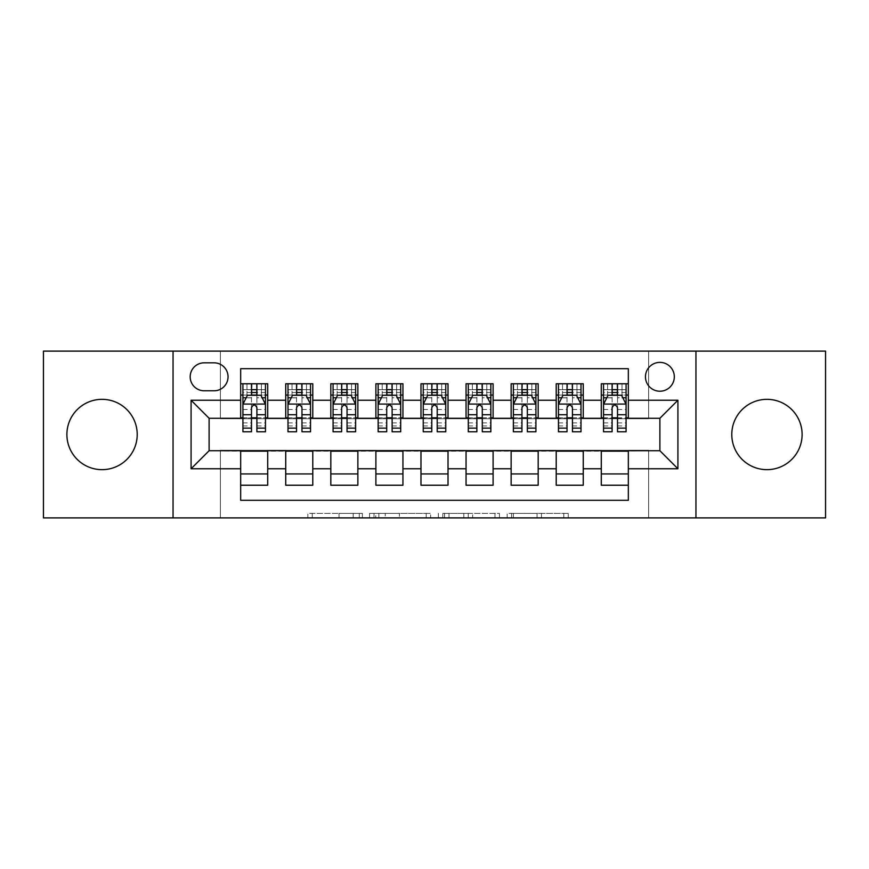 <?xml version="1.0" encoding="UTF-8"?>
<svg xmlns="http://www.w3.org/2000/svg" width="869" height="869" viewBox="0 0 869 869"><rect width="100%" height="100%" fill="white"/><g stroke="black" fill="none" stroke-linecap="round" stroke-linejoin="round"><path stroke-width="0.65" stroke-dasharray="4.34 3.26" d="M362.373 517.891L312.264 517.891L362.373 517.891L362.373 513.383L339.04 513.383L339.04 517.891L339.04 513.383L362.373 513.383L362.373 517.891L362.373 513.383L339.04 513.383L339.04 517.891L339.04 513.383L362.373 513.383L312.264 513.383L362.373 513.383M766.947 399.338A35.162 35.162 0 0 0 731.785 434.5A35.162 35.162 0 0 0 766.947 469.662A35.162 35.162 0 0 0 802.109 434.5A35.162 35.162 0 0 0 766.947 399.338M102.053 399.338A35.162 35.162 0 0 0 66.891 434.5A35.162 35.162 0 0 0 102.053 469.662A35.162 35.162 0 0 0 137.215 434.5A35.162 35.162 0 0 0 102.053 399.338M659.886 362.373A14.425 14.425 0 0 0 645.461 376.798A14.425 14.425 0 0 0 659.886 391.224A14.425 14.425 0 0 0 674.311 376.798A14.425 14.425 0 0 0 659.886 362.373M563.807 517.891L511.602 517.891L563.807 517.891L563.807 513.383L541.463 513.383L568.239 513.383L568.239 517.891L568.239 513.383L511.602 513.383L568.239 513.383L568.239 517.891L568.239 513.383L563.807 513.383L563.807 517.891M537.042 517.891L513.373 517.891L537.042 517.891L537.042 513.383L541.463 513.383L537.042 513.383L537.042 517.891L537.042 513.383L513.373 513.383L513.373 517.891L513.373 513.383L537.042 513.383L537.042 517.891M507.17 517.891L511.602 517.891L507.17 517.891L507.17 513.383L511.602 513.383L507.17 513.383L507.17 517.891M307.843 517.891L312.264 517.891L307.843 517.891L307.843 513.383L312.264 513.383L307.843 513.383L307.843 517.891M43.45 517.891L220.378 517.891L220.378 450.272L648.622 450.272L648.622 517.891L220.378 517.891L220.378 450.272L648.622 450.272L648.622 517.891L825.55 517.891L825.55 351.109L648.622 351.109L648.622 418.728L220.378 418.728L220.378 351.109L648.622 351.109L648.622 418.728L220.378 418.728L220.378 351.109L43.45 351.109L43.45 517.891M430.633 517.891L426.201 517.891L430.633 517.891L430.633 513.383L430.633 517.891M373.996 517.891L426.201 517.891L369.564 517.891L373.996 517.891L373.996 513.383L430.633 513.383L369.564 513.383L369.564 517.891L369.564 513.383L373.996 513.383L373.996 517.891M442.799 517.891L499.436 517.891L438.367 517.891L442.799 517.891L442.799 513.383L499.436 513.383L499.436 517.891L499.436 513.383L472.66 513.383L472.66 517.891M601.283 383.783L628.33 383.783L628.33 395.058L601.283 395.058L601.283 383.783M556.214 383.783L583.262 383.783L583.262 395.058L556.214 395.058L556.214 383.783M511.135 383.783L538.183 383.783L538.183 395.058L511.135 395.058L511.135 383.783M466.056 383.783L493.103 383.783L493.103 395.058L466.056 395.058L466.056 383.783M420.976 383.783L448.024 383.783L448.024 395.058L420.976 395.058L420.976 383.783M375.897 383.783L402.944 383.783L402.944 395.058L375.897 395.058L375.897 383.783M330.817 383.783L357.865 383.783L357.865 395.058L330.817 395.058L330.817 383.783M285.738 383.783L312.786 383.783L312.786 395.058L285.738 395.058L285.738 383.783M240.67 485.217L240.67 473.942L267.717 473.942L267.717 485.217L240.67 485.217L240.67 500.316L628.33 500.316L628.33 485.217L601.283 485.217L601.283 473.942L628.33 473.942L628.33 485.217M312.786 485.217L285.738 485.217L285.738 473.942L312.786 473.942L312.786 485.217M357.865 485.217L330.817 485.217L330.817 473.942L357.865 473.942L357.865 485.217M402.944 485.217L375.897 485.217L375.897 473.942L402.944 473.942L402.944 485.217M448.024 485.217L420.976 485.217L420.976 473.942L448.024 473.942L448.024 485.217M493.103 485.217L466.056 485.217L466.056 473.942L493.103 473.942L493.103 485.217M538.183 485.217L511.135 485.217L511.135 473.942L538.183 473.942L538.183 485.217M583.262 485.217L556.214 485.217L556.214 473.942L583.262 473.942L583.262 485.217M601.283 473.942L601.283 451.174L659.886 450.729L659.886 418.271L583.262 418.271L583.262 395.058M583.262 417.826L538.183 418.271L538.183 395.058M538.183 417.826L493.103 418.271L493.103 395.058M493.103 417.826L448.024 418.271L448.024 395.058M448.024 417.826L402.944 418.271L402.944 395.058M402.944 417.826L357.865 418.271L357.865 395.058M357.865 417.826L312.786 418.271L312.786 395.058M240.67 383.783L267.717 383.783L267.717 395.058L240.67 395.058L240.67 368.684L628.33 368.684L628.33 383.783M556.214 473.942L556.214 451.174L601.283 451.174M511.135 473.942L511.135 451.174L556.214 451.174M466.056 473.942L466.056 451.174L511.135 451.174M420.976 473.942L420.976 451.174L466.056 451.174M375.897 473.942L375.897 451.174L420.976 451.174M330.817 473.942L330.817 451.174L375.897 451.174M285.738 473.942L285.738 451.174L330.817 451.174M312.786 417.826L267.717 418.271L267.717 395.058M240.67 473.942L240.67 451.174L285.738 451.174M267.717 417.826L209.114 418.271L209.114 450.729L240.67 451.174M256.898 395.058L251.489 395.058M240.67 417.826L240.67 395.058M242.918 417.826L251.489 417.826M256.898 417.826L265.458 417.826M267.717 473.942L267.717 451.174M287.997 417.826L296.557 417.826M301.967 417.826L310.537 417.826M301.967 395.058L296.557 395.058M285.738 417.826L285.738 395.058M312.786 473.942L312.786 451.174M357.865 473.942L357.865 451.174M330.817 417.826L330.817 395.058M347.046 395.058L341.636 395.058M333.077 417.826L341.636 417.826M347.046 417.826L355.617 417.826M402.944 473.942L402.944 451.174M375.897 417.826L375.897 395.058M392.125 395.058L386.716 395.058M378.156 417.826L386.716 417.826M392.125 417.826L400.696 417.826M448.024 473.942L448.024 451.174M420.976 417.826L420.976 395.058M437.205 395.058L431.795 395.058M423.236 417.826L431.795 417.826M437.205 417.826L445.764 417.826M493.103 473.942L493.103 451.174M466.056 417.826L466.056 395.058M482.284 395.058L476.875 395.058M468.304 417.826L476.875 417.826M482.284 417.826L490.844 417.826M538.183 473.942L538.183 451.174M511.135 417.826L511.135 395.058M527.364 395.058L521.954 395.058M513.383 417.826L521.954 417.826M527.364 417.826L535.923 417.826M583.262 473.942L583.262 451.174M556.214 417.826L556.214 395.058M572.443 395.058L567.033 395.058M558.463 417.826L567.033 417.826M572.443 417.826L581.003 417.826M628.33 473.942L628.33 451.174M601.283 417.826L601.283 395.058M628.33 417.826L628.33 395.058M617.511 395.058L612.102 395.058M603.542 417.826L612.102 417.826M617.511 417.826L626.082 417.826M204.15 362.829A13.969 13.969 0 0 0 190.181 376.798A13.969 13.969 0 0 0 204.15 390.778L214.067 390.778A13.969 13.969 0 0 0 228.047 376.798A13.969 13.969 0 0 0 214.067 362.829L204.15 362.829M173.05 517.891L173.05 351.109M695.95 351.109L695.95 517.891M378.862 517.891L385.271 517.891L378.862 517.891L378.862 513.383L375.766 513.383L375.766 517.891L375.766 513.383L385.271 513.383L378.862 513.383L378.862 517.891M385.271 517.891L399.436 517.891L385.271 517.891L385.271 513.383L399.436 513.383L399.436 517.891L399.436 513.383L385.271 513.383L385.271 517.891M442.799 513.383L468.239 513.383L468.239 517.891L468.239 513.383L463.818 513.383L468.239 513.383L468.239 517.891L468.239 513.383L472.66 513.383M444.57 513.383L444.57 517.891L444.57 513.383M438.367 513.383L438.367 517.891L438.367 513.383M242.918 383.783L242.918 395.058L242.918 389.649L251.489 389.649L251.489 383.783L265.458 383.783L251.489 383.783M242.918 404.302L242.918 425.94L242.918 404.302L247.426 395.286L260.95 395.286L265.458 404.302L265.458 425.94L265.458 404.302M242.918 431.795L242.918 389.649L265.458 389.649L265.458 395.058L265.458 383.783M265.458 431.795L265.458 389.649L256.898 389.649L256.898 383.783M246.981 383.783L261.406 383.783L246.981 383.783L246.981 395.058L261.406 395.058L246.981 395.058L246.981 383.783M251.489 389.649L251.489 397.85L242.918 397.85M265.458 397.85L256.898 397.85L256.898 389.649M246.188 397.763L251.489 397.763L251.489 395.286M256.898 395.286L256.898 397.763L262.188 397.763M251.489 431.795L251.489 397.85M256.898 397.85L256.898 431.795M251.489 397.763L251.489 407.68C253.281 404.27 255.084 404.27 256.898 407.68L256.898 397.763M242.918 395.058L265.458 395.058M261.406 383.783L261.406 395.058L261.406 383.783M287.997 383.783L287.997 395.058L287.997 389.649L296.557 389.649L296.557 383.783L310.537 383.783L296.557 383.783M287.997 404.302L287.997 425.94L287.997 404.302L292.505 395.286L306.029 395.286L310.537 404.302L310.537 425.94L310.537 404.302M287.997 431.795L287.997 389.649L310.537 389.649L310.537 395.058L310.537 383.783M310.537 431.795L310.537 389.649L301.967 389.649L301.967 383.783M292.049 383.783L306.475 383.783L292.049 383.783L292.049 395.058L306.475 395.058L292.049 395.058L292.049 383.783M296.557 389.649L296.557 397.85L287.997 397.85M310.537 397.85L301.967 397.85L301.967 389.649M291.267 397.763L296.557 397.763L296.557 395.286M301.967 395.286L301.967 397.763L307.268 397.763M296.557 431.795L296.557 397.85M301.967 397.85L301.967 431.795M296.557 397.763L296.557 407.68C298.36 404.27 300.163 404.27 301.967 407.68L301.967 397.763M287.997 395.058L310.537 395.058M306.475 383.783L306.475 395.058L306.475 383.783M333.077 383.783L333.077 395.058L333.077 389.649L341.636 389.649L341.636 383.783L355.617 383.783L341.636 383.783M333.077 404.302L333.077 425.94L333.077 404.302L337.585 395.286L351.109 395.286L355.617 404.302L355.617 425.94L355.617 404.302M333.077 431.795L333.077 389.649L355.617 389.649L355.617 395.058L355.617 383.783M355.617 431.795L355.617 389.649L347.046 389.649L347.046 383.783M337.129 383.783L351.554 383.783L337.129 383.783L337.129 395.058L351.554 395.058L337.129 395.058L337.129 383.783M341.636 389.649L341.636 397.85L333.077 397.85M355.617 397.85L347.046 397.85L347.046 389.649M336.346 397.763L341.636 397.763L341.636 395.286M347.046 395.286L347.046 397.763L352.347 397.763M341.636 431.795L341.636 397.85M347.046 397.85L347.046 431.795M341.636 397.763L341.636 407.68C343.44 404.27 345.243 404.27 347.046 407.68L347.046 397.763M333.077 395.058L355.617 395.058M351.554 383.783L351.554 395.058L351.554 383.783M378.156 383.783L378.156 395.058L378.156 389.649L386.716 389.649L386.716 383.783L400.696 383.783L386.716 383.783M378.156 404.302L378.156 425.94L378.156 404.302L382.664 395.286L396.188 395.286L400.696 404.302L400.696 425.94L400.696 404.302M378.156 431.795L378.156 389.649L400.696 389.649L400.696 395.058L400.696 383.783M400.696 431.795L400.696 389.649L392.125 389.649L392.125 383.783M382.208 383.783L396.633 383.783L382.208 383.783L382.208 395.058L396.633 395.058L382.208 395.058L382.208 383.783M386.716 389.649L386.716 397.85L378.156 397.85M400.696 397.85L392.125 397.85L392.125 389.649M381.415 397.763L386.716 397.763L386.716 395.286M392.125 395.286L392.125 397.763L397.426 397.763M386.716 431.795L386.716 397.85M392.125 397.85L392.125 431.795M386.716 397.763L386.716 407.68C388.519 404.27 390.322 404.27 392.125 407.68L392.125 397.763M378.156 395.058L400.696 395.058M396.633 383.783L396.633 395.058L396.633 383.783M423.236 383.783L423.236 395.058L423.236 389.649L431.795 389.649L431.795 383.783L445.764 383.783L431.795 383.783M423.236 404.302L423.236 425.94L423.236 404.302L427.744 395.286L441.256 395.286L445.764 404.302L445.764 425.94L445.764 404.302M423.236 431.795L423.236 389.649L445.764 389.649L445.764 395.058L445.764 383.783M445.764 431.795L445.764 389.649L437.205 389.649L437.205 383.783M427.287 383.783L441.713 383.783L427.287 383.783L427.287 395.058L441.713 395.058L427.287 395.058L427.287 383.783M431.795 389.649L431.795 397.85L423.236 397.85M445.764 397.85L437.205 397.85L437.205 389.649M426.494 397.763L431.795 397.763L431.795 395.286M437.205 395.286L437.205 397.763L442.506 397.763M431.795 431.795L431.795 397.85M437.205 397.85L437.205 431.795M431.795 397.763L431.795 407.68C433.598 404.27 435.402 404.27 437.205 407.68L437.205 397.763M423.236 395.058L445.764 395.058M441.713 383.783L441.713 395.058L441.713 383.783M468.304 383.783L468.304 395.058L468.304 389.649L476.875 389.649L476.875 383.783L490.844 383.783L476.875 383.783M468.304 404.302L468.304 425.94L468.304 404.302L472.812 395.286L486.336 395.286L490.844 404.302L490.844 425.94L490.844 404.302M468.304 431.795L468.304 389.649L490.844 389.649L490.844 395.058L490.844 383.783M490.844 431.795L490.844 389.649L482.284 389.649L482.284 383.783M472.367 383.783L486.792 383.783L472.367 383.783L472.367 395.058L486.792 395.058L472.367 395.058L472.367 383.783M476.875 389.649L476.875 397.85L468.304 397.85M490.844 397.85L482.284 397.85L482.284 389.649M471.574 397.763L476.875 397.763L476.875 395.286M482.284 395.286L482.284 397.763L487.585 397.763M476.875 431.795L476.875 397.85M482.284 397.85L482.284 431.795M476.875 397.763L476.875 407.68C478.667 404.27 480.47 404.27 482.284 407.68L482.284 397.763M468.304 395.058L490.844 395.058M486.792 383.783L486.792 395.058L486.792 383.783M513.383 383.783L513.383 395.058L513.383 389.649L521.954 389.649L521.954 383.783L535.923 383.783L521.954 383.783M513.383 404.302L513.383 425.94L513.383 404.302L517.891 395.286L531.415 395.286L535.923 404.302L535.923 425.94L535.923 404.302M513.383 431.795L513.383 389.649L535.923 389.649L535.923 395.058L535.923 383.783M535.923 431.795L535.923 389.649L527.364 389.649L527.364 383.783M517.446 383.783L531.871 383.783L517.446 383.783L517.446 395.058L531.871 395.058L517.446 395.058L517.446 383.783M521.954 389.649L521.954 397.85L513.383 397.85M535.923 397.85L527.364 397.85L527.364 389.649M516.653 397.763L521.954 397.763L521.954 395.286M527.364 395.286L527.364 397.763L532.654 397.763M521.954 431.795L521.954 397.85M527.364 397.85L527.364 431.795M521.954 397.763L521.954 407.68C523.746 404.27 525.549 404.27 527.364 407.68L527.364 397.763M513.383 395.058L535.923 395.058M531.871 383.783L531.871 395.058L531.871 383.783M558.463 383.783L558.463 395.058L558.463 389.649L567.033 389.649L567.033 383.783L581.003 383.783L567.033 383.783M558.463 404.302L558.463 425.94L558.463 404.302L562.971 395.286L576.495 395.286L581.003 404.302L581.003 425.94L581.003 404.302M558.463 431.795L558.463 389.649L581.003 389.649L581.003 395.058L581.003 383.783M581.003 431.795L581.003 389.649L572.443 389.649L572.443 383.783M562.525 383.783L576.951 383.783L562.525 383.783L562.525 395.058L576.951 395.058L562.525 395.058L562.525 383.783M567.033 389.649L567.033 397.85L558.463 397.85M581.003 397.85L572.443 397.85L572.443 389.649M561.732 397.763L567.033 397.763L567.033 395.286M572.443 395.286L572.443 397.763L577.733 397.763M567.033 431.795L567.033 397.85M572.443 397.85L572.443 431.795M567.033 397.763L567.033 407.68C568.826 404.27 570.629 404.27 572.443 407.68L572.443 397.763M558.463 395.058L581.003 395.058M576.951 383.783L576.951 395.058L576.951 383.783M603.542 383.783L603.542 395.058L603.542 389.649L612.102 389.649L612.102 383.783L626.082 383.783L612.102 383.783M603.542 404.302L603.542 425.94L603.542 404.302L608.05 395.286L621.574 395.286L626.082 404.302L626.082 425.94L626.082 404.302M603.542 431.795L603.542 389.649L626.082 389.649L626.082 395.058L626.082 383.783M626.082 431.795L626.082 389.649L617.511 389.649L617.511 383.783M607.594 383.783L622.019 383.783L607.594 383.783L607.594 395.058L622.019 395.058L607.594 395.058L607.594 383.783M612.102 389.649L612.102 397.85L603.542 397.85M626.082 397.85L617.511 397.85L617.511 389.649M606.812 397.763L612.102 397.763L612.102 395.286M617.511 395.286L617.511 397.763L622.812 397.763M612.102 431.795L612.102 397.85M617.511 397.85L617.511 431.795M612.102 397.763L612.102 407.68C613.905 404.27 615.708 404.27 617.511 407.68L617.511 397.763M603.542 395.058L626.082 395.058M622.019 383.783L622.019 395.058L622.019 383.783M359.277 513.383L359.277 517.891L359.277 513.383M353.194 513.383L353.194 517.891L353.194 513.383M312.264 513.383L312.264 517.891L312.264 513.383M426.201 513.383L426.201 517.891L426.201 513.383M495.004 513.383L495.004 517.891L495.004 513.383M463.818 513.383L463.818 517.891L463.818 513.383M448.991 513.383L448.991 517.891L448.991 513.383M541.463 513.383L541.463 517.891L541.463 513.383M511.602 513.383L511.602 517.891L511.602 513.383M243.027 404.074L265.349 404.074M242.918 422.888L251.489 422.888M256.898 422.888L265.458 422.888M242.918 409.505L251.489 409.505M256.898 409.505L265.458 409.505M265.458 392.516L256.898 392.516M251.489 392.516L242.918 392.516M251.934 395.058L251.934 383.783M256.442 395.058L256.442 383.783M288.106 404.074L310.429 404.074M287.997 422.888L296.557 422.888M301.967 422.888L310.537 422.888M287.997 409.505L296.557 409.505M301.967 409.505L310.537 409.505M310.537 392.516L301.967 392.516M296.557 392.516L287.997 392.516M297.013 395.058L297.013 383.783M301.521 395.058L301.521 383.783M333.185 404.074L355.497 404.074M333.077 422.888L341.636 422.888M347.046 422.888L355.617 422.888M333.077 409.505L341.636 409.505M347.046 409.505L355.617 409.505M355.617 392.516L347.046 392.516M341.636 392.516L333.077 392.516M342.093 395.058L342.093 383.783M346.601 395.058L346.601 383.783M378.265 404.074L400.576 404.074M378.156 422.888L386.716 422.888M392.125 422.888L400.696 422.888M378.156 409.505L386.716 409.505M392.125 409.505L400.696 409.505M400.696 392.516L392.125 392.516M386.716 392.516L378.156 392.516M387.172 395.058L387.172 383.783M391.68 395.058L391.68 383.783M423.344 404.074L445.656 404.074M423.236 422.888L431.795 422.888M437.205 422.888L445.764 422.888M423.236 409.505L431.795 409.505M437.205 409.505L445.764 409.505M445.764 392.516L437.205 392.516M431.795 392.516L423.236 392.516M432.251 395.058L432.251 383.783M436.749 395.058L436.749 383.783M468.424 404.074L490.735 404.074M468.304 422.888L476.875 422.888M482.284 422.888L490.844 422.888M468.304 409.505L476.875 409.505M482.284 409.505L490.844 409.505M490.844 392.516L482.284 392.516M476.875 392.516L468.304 392.516M477.32 395.058L477.32 383.783M481.828 395.058L481.828 383.783M513.503 404.074L535.815 404.074M513.383 422.888L521.954 422.888M527.364 422.888L535.923 422.888M513.383 409.505L521.954 409.505M527.364 409.505L535.923 409.505M535.923 392.516L527.364 392.516M521.954 392.516L513.383 392.516M522.399 395.058L522.399 383.783M526.907 395.058L526.907 383.783M558.571 404.074L580.894 404.074M558.463 422.888L567.033 422.888M572.443 422.888L581.003 422.888M558.463 409.505L567.033 409.505M572.443 409.505L581.003 409.505M581.003 392.516L572.443 392.516M567.033 392.516L558.463 392.516M567.479 395.058L567.479 383.783M571.987 395.058L571.987 383.783M603.651 404.074L625.973 404.074M603.542 422.888L612.102 422.888M617.511 422.888L626.082 422.888M603.542 409.505L612.102 409.505M617.511 409.505L626.082 409.505M626.082 392.516L617.511 392.516M612.102 392.516L603.542 392.516M612.558 395.058L612.558 383.783M617.066 395.058L617.066 383.783M242.918 425.94L251.489 425.94M256.898 425.94L265.458 425.94M287.997 425.94L296.557 425.94M301.967 425.94L310.537 425.94M333.077 425.94L341.636 425.94M347.046 425.94L355.617 425.94M378.156 425.94L386.716 425.94M392.125 425.94L400.696 425.94M423.236 425.94L431.795 425.94M437.205 425.94L445.764 425.94M468.304 425.94L476.875 425.94M482.284 425.94L490.844 425.94M513.383 425.94L521.954 425.94M527.364 425.94L535.923 425.94M558.463 425.94L567.033 425.94M572.443 425.94L581.003 425.94M603.542 425.94L612.102 425.94M617.511 425.94L626.082 425.94"/><path stroke-width="1.3" d="M766.947 399.338A35.162 35.162 0 0 0 731.785 434.5A35.162 35.162 0 0 0 766.947 469.662A35.162 35.162 0 0 0 802.109 434.5A35.162 35.162 0 0 0 766.947 399.338M102.053 399.338A35.162 35.162 0 0 0 66.891 434.5A35.162 35.162 0 0 0 102.053 469.662A35.162 35.162 0 0 0 137.215 434.5A35.162 35.162 0 0 0 102.053 399.338M659.886 362.373A14.425 14.425 0 0 0 645.461 376.798A14.425 14.425 0 0 0 659.886 391.224A14.425 14.425 0 0 0 674.311 376.798A14.425 14.425 0 0 0 659.886 362.373M695.95 517.891L825.55 517.891L825.55 351.109L695.95 351.109L695.95 517.891L173.05 517.891L173.05 351.109L43.45 351.109L43.45 517.891L173.05 517.891M628.33 383.783L601.283 383.783L601.283 400.24L583.262 400.24L583.262 418.271L601.283 418.271L601.283 400.24M583.262 400.24L583.262 383.783L556.214 383.783L556.214 400.24L538.183 400.24L538.183 418.271L556.214 418.271L556.214 400.24M538.183 400.24L538.183 383.783L511.135 383.783L511.135 400.24L493.103 400.24L493.103 418.271L511.135 418.271L511.135 400.24M493.103 400.24L493.103 383.783L466.056 383.783L466.056 400.24L448.024 400.24L448.024 418.271L466.056 418.271L466.056 400.24M448.024 400.24L448.024 383.783L420.976 383.783L420.976 400.24L402.944 400.24L402.944 418.271L420.976 418.271L420.976 400.24M402.944 400.24L402.944 383.783L375.897 383.783L375.897 400.24L357.865 400.24L357.865 418.271L375.897 418.271L375.897 400.24M357.865 400.24L357.865 383.783L330.817 383.783L330.817 400.24L312.786 400.24L312.786 418.271L330.817 418.271L330.817 400.24M312.786 400.24L312.786 383.783L285.738 383.783L285.738 418.271L267.717 418.271L267.717 383.783L240.67 383.783M240.67 485.217L267.717 485.217L267.717 450.729L285.738 450.729L285.738 485.217L312.786 485.217L312.786 450.729L330.817 450.729L330.817 468.76L312.786 468.76M330.817 468.76L330.817 485.217L357.865 485.217L357.865 450.729L375.897 450.729L375.897 468.76L357.865 468.76M375.897 468.76L375.897 485.217L402.944 485.217L402.944 450.729L420.976 450.729L420.976 468.76L402.944 468.76M420.976 468.76L420.976 485.217L448.024 485.217L448.024 450.729L466.056 450.729L466.056 468.76L448.024 468.76M466.056 468.76L466.056 485.217L493.103 485.217L493.103 450.729L511.135 450.729L511.135 468.76L493.103 468.76M511.135 468.76L511.135 485.217L538.183 485.217L538.183 450.729L556.214 450.729L556.214 468.76L538.183 468.76M556.214 468.76L556.214 485.217L583.262 485.217L583.262 450.729L601.283 450.729L601.283 468.76L583.262 468.76M204.15 390.778L214.067 390.778A13.969 13.969 0 0 0 228.047 376.798A13.969 13.969 0 0 0 214.067 362.829L204.15 362.829A13.969 13.969 0 0 0 190.181 376.798A13.969 13.969 0 0 0 204.15 390.778M695.95 351.109L173.05 351.109M628.33 400.24L628.33 368.684L240.67 368.684L240.67 418.271L209.114 418.271L209.114 450.729L240.67 450.729L240.67 500.316L628.33 500.316L628.33 450.729L659.886 450.729L659.886 418.271L628.33 418.271L628.33 400.24L677.918 400.24L677.918 468.76L628.33 468.76M240.67 468.76L191.082 468.76L191.082 400.24L240.67 400.24M601.283 468.76L601.283 485.217L628.33 485.217M240.67 395.058L242.918 395.058M251.489 395.058L256.898 395.058M265.458 395.058L267.717 395.058M240.67 417.826L242.918 417.826M251.489 417.826L256.898 417.826M265.458 417.826L267.717 417.826M240.67 451.174L267.717 451.174M240.67 473.942L267.717 473.942M285.738 417.826L287.997 417.826M296.557 417.826L301.967 417.826M310.537 417.826L312.786 417.826M285.738 395.058L287.997 395.058M296.557 395.058L301.967 395.058M310.537 395.058L312.786 395.058M285.738 451.174L312.786 451.174M285.738 473.942L312.786 473.942M330.817 451.174L357.865 451.174M330.817 473.942L357.865 473.942M330.817 395.058L333.077 395.058M341.636 395.058L347.046 395.058M355.617 395.058L357.865 395.058M330.817 417.826L333.077 417.826M341.636 417.826L347.046 417.826M355.617 417.826L357.865 417.826M375.897 451.174L402.944 451.174M375.897 473.942L402.944 473.942M375.897 395.058L378.156 395.058M386.716 395.058L392.125 395.058M400.696 395.058L402.944 395.058M375.897 417.826L378.156 417.826M386.716 417.826L392.125 417.826M400.696 417.826L402.944 417.826M420.976 451.174L448.024 451.174M420.976 473.942L448.024 473.942M420.976 395.058L423.236 395.058M431.795 395.058L437.205 395.058M445.764 395.058L448.024 395.058M420.976 417.826L423.236 417.826M431.795 417.826L437.205 417.826M445.764 417.826L448.024 417.826M466.056 451.174L493.103 451.174M466.056 473.942L493.103 473.942M466.056 395.058L468.304 395.058M476.875 395.058L482.284 395.058M490.844 395.058L493.103 395.058M466.056 417.826L468.304 417.826M476.875 417.826L482.284 417.826M490.844 417.826L493.103 417.826M511.135 451.174L538.183 451.174M511.135 473.942L538.183 473.942M511.135 395.058L513.383 395.058M521.954 395.058L527.364 395.058M535.923 395.058L538.183 395.058M511.135 417.826L513.383 417.826M521.954 417.826L527.364 417.826M535.923 417.826L538.183 417.826M556.214 451.174L583.262 451.174M556.214 473.942L583.262 473.942M556.214 395.058L558.463 395.058M567.033 395.058L572.443 395.058M581.003 395.058L583.262 395.058M556.214 417.826L558.463 417.826M567.033 417.826L572.443 417.826M581.003 417.826L583.262 417.826M601.283 451.174L628.33 451.174M601.283 473.942L628.33 473.942M601.283 395.058L603.542 395.058M612.102 395.058L617.511 395.058M626.082 395.058L628.33 395.058M601.283 417.826L603.542 417.826M612.102 417.826L617.511 417.826M626.082 417.826L628.33 417.826M209.114 418.271L191.082 400.24M209.114 450.729L191.082 468.76M677.918 400.24L659.886 418.271M677.918 468.76L659.886 450.729M256.898 389.649L251.489 389.649M265.458 428.124L256.898 428.124L256.898 431.795L265.458 431.795L265.458 404.302L260.95 395.286L247.426 395.286L242.918 404.302L242.918 431.795L251.489 431.795L251.489 428.124L242.918 428.124M242.918 404.302L242.918 383.783M265.458 404.302L265.458 383.783M251.489 395.286L251.489 383.783M256.898 383.783L256.898 395.286M256.898 428.124L256.898 407.68C255.095 404.204 253.292 404.204 251.489 407.68L251.489 428.124M301.967 389.649L296.557 389.649M310.537 428.124L301.967 428.124L301.967 431.795L310.537 431.795L310.537 404.302L306.029 395.286L292.505 395.286L287.997 404.302L287.997 431.795L296.557 431.795L296.557 428.124L287.997 428.124M287.997 404.302L287.997 383.783M310.537 404.302L310.537 383.783M296.557 395.286L296.557 383.783M301.967 383.783L301.967 395.286M301.967 428.124L301.967 407.68C300.174 404.204 298.371 404.204 296.557 407.68L296.557 428.124M347.046 389.649L341.636 389.649M355.617 428.124L347.046 428.124L347.046 431.795L355.617 431.795L355.617 404.302L351.109 395.286L337.585 395.286L333.077 404.302L333.077 431.795L341.636 431.795L341.636 428.124L333.077 428.124M333.077 404.302L333.077 383.783M355.617 404.302L355.617 383.783M341.636 395.286L341.636 383.783M347.046 383.783L347.046 395.286M347.046 428.124L347.046 407.68C345.254 404.204 343.451 404.204 341.636 407.68L341.636 428.124M392.125 389.649L386.716 389.649M400.696 428.124L392.125 428.124L392.125 431.795L400.696 431.795L400.696 404.302L396.188 395.286L382.664 395.286L378.156 404.302L378.156 431.795L386.716 431.795L386.716 428.124L378.156 428.124M378.156 404.302L378.156 383.783M400.696 404.302L400.696 383.783M386.716 395.286L386.716 383.783M392.125 383.783L392.125 395.286M392.125 428.124L392.125 407.68C390.322 404.204 388.519 404.204 386.716 407.68L386.716 428.124M437.205 389.649L431.795 389.649M445.764 428.124L437.205 428.124L437.205 431.795L445.764 431.795L445.764 404.302L441.256 395.286L427.744 395.286L423.236 404.302L423.236 431.795L431.795 431.795L431.795 428.124L423.236 428.124M423.236 404.302L423.236 383.783M445.764 404.302L445.764 383.783M431.795 395.286L431.795 383.783M437.205 383.783L437.205 395.286M437.205 428.124L437.205 407.68C435.402 404.204 433.598 404.204 431.795 407.68L431.795 428.124M482.284 389.649L476.875 389.649M490.844 428.124L482.284 428.124L482.284 431.795L490.844 431.795L490.844 404.302L486.336 395.286L472.812 395.286L468.304 404.302L468.304 431.795L476.875 431.795L476.875 428.124L468.304 428.124M468.304 404.302L468.304 383.783M490.844 404.302L490.844 383.783M476.875 395.286L476.875 383.783M482.284 383.783L482.284 395.286M482.284 428.124L482.284 407.68C480.481 404.204 478.678 404.204 476.875 407.68L476.875 428.124M527.364 389.649L521.954 389.649M535.923 428.124L527.364 428.124L527.364 431.795L535.923 431.795L535.923 404.302L531.415 395.286L517.891 395.286L513.383 404.302L513.383 431.795L521.954 431.795L521.954 428.124L513.383 428.124M513.383 404.302L513.383 383.783M535.923 404.302L535.923 383.783M521.954 395.286L521.954 383.783M527.364 383.783L527.364 395.286M527.364 428.124L527.364 407.68C525.56 404.204 523.757 404.204 521.954 407.68L521.954 428.124M572.443 389.649L567.033 389.649M581.003 428.124L572.443 428.124L572.443 431.795L581.003 431.795L581.003 404.302L576.495 395.286L562.971 395.286L558.463 404.302L558.463 431.795L567.033 431.795L567.033 428.124L558.463 428.124M558.463 404.302L558.463 383.783M581.003 404.302L581.003 383.783M567.033 395.286L567.033 383.783M572.443 383.783L572.443 395.286M572.443 428.124L572.443 407.68C570.64 404.204 568.837 404.204 567.033 407.68L567.033 428.124M617.511 389.649L612.102 389.649M626.082 428.124L617.511 428.124L617.511 431.795L626.082 431.795L626.082 404.302L621.574 395.286L608.05 395.286L603.542 404.302L603.542 431.795L612.102 431.795L612.102 428.124L603.542 428.124M603.542 404.302L603.542 383.783M626.082 404.302L626.082 383.783M612.102 395.286L612.102 383.783M617.511 383.783L617.511 395.286M617.511 428.124L617.511 407.68C615.719 404.204 613.916 404.204 612.102 407.68L612.102 428.124M285.738 468.76L267.717 468.76M285.738 400.24L267.717 400.24M265.349 404.074L243.027 404.074M242.918 397.763L246.188 397.763M262.188 397.763L265.458 397.763M251.489 414.741L242.918 414.741M265.458 414.741L256.898 414.741M256.898 392.516L251.489 392.516M310.429 404.074L288.106 404.074M287.997 397.763L291.267 397.763M307.268 397.763L310.537 397.763M296.557 414.741L287.997 414.741M310.537 414.741L301.967 414.741M301.967 392.516L296.557 392.516M355.497 404.074L333.185 404.074M333.077 397.763L336.346 397.763M352.347 397.763L355.617 397.763M341.636 414.741L333.077 414.741M355.617 414.741L347.046 414.741M347.046 392.516L341.636 392.516M400.576 404.074L378.265 404.074M378.156 397.763L381.415 397.763M397.426 397.763L400.696 397.763M386.716 414.741L378.156 414.741M400.696 414.741L392.125 414.741M392.125 392.516L386.716 392.516M445.656 404.074L423.344 404.074M423.236 397.763L426.494 397.763M442.506 397.763L445.764 397.763M431.795 414.741L423.236 414.741M445.764 414.741L437.205 414.741M437.205 392.516L431.795 392.516M490.735 404.074L468.424 404.074M468.304 397.763L471.574 397.763M487.585 397.763L490.844 397.763M476.875 414.741L468.304 414.741M490.844 414.741L482.284 414.741M482.284 392.516L476.875 392.516M535.815 404.074L513.503 404.074M513.383 397.763L516.653 397.763M532.654 397.763L535.923 397.763M521.954 414.741L513.383 414.741M535.923 414.741L527.364 414.741M527.364 392.516L521.954 392.516M580.894 404.074L558.571 404.074M558.463 397.763L561.732 397.763M577.733 397.763L581.003 397.763M567.033 414.741L558.463 414.741M581.003 414.741L572.443 414.741M572.443 392.516L567.033 392.516M625.973 404.074L603.651 404.074M603.542 397.763L606.812 397.763M622.812 397.763L626.082 397.763M612.102 414.741L603.542 414.741M626.082 414.741L617.511 414.741M617.511 392.516L612.102 392.516"/></g></svg>
